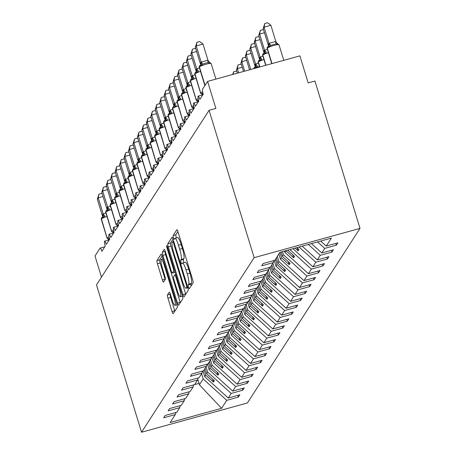 <?xml version="1.0" encoding="UTF-8"?>
<svg xmlns="http://www.w3.org/2000/svg" width="455" height="455" viewBox="0 0 455 455"><rect width="100%" height="100%" fill="white"/><g stroke="black" fill="none" stroke-linecap="round" stroke-linejoin="round"><path stroke-width="0.68" d="M188.558 287.122A1.962 0.341 -105.5 0 0 189.325 288.635A1.962 0.341 -105.5 0 0 189.371 288.601L193.085 282.839A2.81 0.489 -105.5 0 0 192.624 279.643L178.019 231.874A2.81 0.489 -105.5 0 0 176.921 229.712A2.81 0.489 -105.5 0 0 176.858 229.764L173.139 235.525A1.962 0.341 -105.5 0 0 173.463 237.76A1.962 0.341 -105.5 0 0 174.231 239.273A1.962 0.341 -105.5 0 0 174.276 239.239L174.76 238.494A8.981 1.558 -105.5 0 1 174.959 238.329A8.981 1.558 -105.5 0 1 178.474 245.251L179.691 249.232A8.981 1.558 -105.5 0 1 181.17 259.458L180.686 260.203A1.962 0.341 -105.5 0 0 181.01 262.444A1.962 0.341 -105.5 0 0 181.778 263.957A1.962 0.341 -105.5 0 0 181.824 263.923L182.301 263.172A8.981 1.558 -105.5 0 1 182.506 263.007A8.981 1.558 -105.5 0 1 186.021 269.929L187.238 273.91A8.981 1.558 -105.5 0 1 188.711 284.142L188.233 284.887A1.962 0.341 -105.5 0 0 188.558 287.122M177.922 231.567L175.857 234.774A1.962 0.341 -105.5 0 0 176.176 237.01A1.962 0.341 -105.5 0 0 176.5 237.902M174.959 238.329L177.672 237.578A8.981 1.558 -105.5 0 1 181.187 244.5L182.404 248.481A8.981 1.558 -105.5 0 1 183.883 258.707L183.399 259.452A1.962 0.341 -105.5 0 0 183.723 261.693A1.962 0.341 -105.5 0 0 184.048 262.58M167.48 294.959A2.81 0.489 -105.5 0 0 167.94 298.156L172.036 311.556A2.81 0.489 -105.5 0 0 173.133 313.723A2.81 0.489 -105.5 0 0 173.201 313.671L177.325 307.267A2.81 0.489 -105.5 0 0 176.864 304.071L162.259 256.307A2.81 0.489 -105.5 0 0 161.161 254.14A2.81 0.489 -105.5 0 0 161.098 254.191L156.969 260.596A2.81 0.489 -105.5 0 0 157.436 263.786L162.384 279.979A2.81 0.489 -105.5 0 0 163.481 282.14A2.81 0.489 -105.5 0 0 163.544 282.089L165.313 279.347A2.81 0.489 -105.5 0 0 164.846 276.157L162.395 268.126A7.507 1.302 -105.5 0 1 161.326 259.435A7.507 1.302 -105.5 0 1 164.266 265.225L173.878 296.671A7.507 1.302 -105.5 0 1 174.948 305.362A7.507 1.302 -105.5 0 1 172.007 299.572L170.409 294.334A2.81 0.489 -105.5 0 0 169.305 292.167A2.81 0.489 -105.5 0 0 169.243 292.218L167.48 294.959L170.193 294.209A2.81 0.489 -105.5 0 0 170.653 297.405L174.754 310.805A2.81 0.489 -105.5 0 0 174.851 311.112M254.14 257.661L141.528 432.25L247.389 402.971L360.002 228.382L254.14 257.661L209.09 110.315L215.875 108.438L207.611 81.4L202.532 89.271A4.288 0.745 74.5 0 0 203.237 94.157L199.853 99.406A4.288 0.745 -105.5 0 0 198.175 96.102A4.288 0.745 -105.5 0 0 198.784 101.061L195.4 106.311A4.288 0.745 -105.5 0 0 193.722 103.006A4.288 0.745 -105.5 0 0 194.331 107.971L190.941 113.221A4.288 0.745 -105.5 0 0 189.263 109.911A4.288 0.745 -105.5 0 0 189.871 114.876L186.487 120.126A4.288 0.745 -105.5 0 0 184.81 116.821A4.288 0.745 -105.5 0 0 185.418 121.781L182.034 127.03A4.288 0.745 -105.5 0 0 180.356 123.726A4.288 0.745 -105.5 0 0 180.965 128.691L177.581 133.935A4.288 0.745 -105.5 0 0 175.903 130.631A4.288 0.745 -105.5 0 0 176.512 135.596L173.122 140.845A4.288 0.745 -105.5 0 0 171.444 137.535A4.288 0.745 -105.5 0 0 172.053 142.5L168.668 147.75A4.288 0.745 -105.5 0 0 166.991 144.445A4.288 0.745 -105.5 0 0 167.599 149.405L164.215 154.655A4.288 0.745 -105.5 0 0 162.537 151.35A4.288 0.745 -105.5 0 0 163.146 156.315L159.762 161.565A4.288 0.745 -105.5 0 0 158.084 158.255A4.288 0.745 -105.5 0 0 158.693 163.22L155.309 168.469A4.288 0.745 -105.5 0 0 153.625 165.165A4.288 0.745 -105.5 0 0 154.239 170.124L150.85 175.374A4.288 0.745 -105.5 0 0 149.172 172.07A4.288 0.745 -105.5 0 0 149.78 177.035L146.396 182.279A4.288 0.745 -105.5 0 0 144.718 178.974A4.288 0.745 -105.5 0 0 145.327 183.939L141.943 189.189A4.288 0.745 -105.5 0 0 140.265 185.879A4.288 0.745 -105.5 0 0 140.874 190.844L137.49 196.094A4.288 0.745 -105.5 0 0 135.812 192.789A4.288 0.745 -105.5 0 0 136.42 197.749L133.031 202.998A4.288 0.745 -105.5 0 0 131.353 199.694A4.288 0.745 -105.5 0 0 131.961 204.659L128.577 209.903A4.288 0.745 -105.5 0 0 126.9 206.598A4.288 0.745 -105.5 0 0 127.508 211.564L124.124 216.813A4.288 0.745 -105.5 0 0 122.446 213.509A4.288 0.745 -105.5 0 0 123.055 218.468L119.671 223.718A4.288 0.745 -105.5 0 0 117.993 220.413A4.288 0.745 -105.5 0 0 118.601 225.373L115.212 230.622A4.288 0.745 -105.5 0 0 113.534 227.318A4.288 0.745 -105.5 0 0 114.142 232.283L110.758 237.533A4.288 0.745 -105.5 0 0 109.081 234.223A4.288 0.745 -105.5 0 0 109.689 239.188L106.305 244.437A4.288 0.745 -105.5 0 0 104.627 241.133A4.288 0.745 -105.5 0 0 105.236 246.092L101.852 251.342A4.288 0.745 -105.5 0 0 100.174 248.038A4.288 0.745 -105.5 0 0 100.077 248.117L94.998 255.989L101.471 277.163M141.528 432.25L96.477 284.904L209.09 110.315M182.916 294.692A2.81 0.489 -105.5 0 0 184.013 296.853A2.81 0.489 -105.5 0 0 184.076 296.802L188.205 290.404A2.81 0.489 -105.5 0 0 187.744 287.207L173.139 239.438A2.81 0.489 -105.5 0 0 172.041 237.277A2.81 0.489 -105.5 0 0 171.979 237.328L167.85 243.726A2.81 0.489 -105.5 0 0 168.31 246.923L182.916 294.692L185.629 293.941A2.81 0.489 -105.5 0 0 185.725 294.243M182.768 298.838L178.639 305.237A2.81 0.489 -105.5 0 1 178.576 305.288A2.81 0.489 -105.5 0 1 177.478 303.127L162.873 255.357A2.81 0.489 -105.5 0 1 162.412 252.161L164.175 249.42A2.81 0.489 -105.5 0 1 164.238 249.368A2.81 0.489 -105.5 0 1 165.341 251.535L171.262 270.907A2.81 0.489 -105.5 0 0 172.36 273.068A2.81 0.489 -105.5 0 0 172.422 273.017L173.594 271.203A2.81 0.489 -105.5 0 0 173.133 268.006L166.968 247.833A1.962 0.341 -105.5 0 1 166.689 245.563A1.962 0.341 -105.5 0 1 167.457 247.076L182.301 295.642A2.81 0.489 -105.5 0 1 182.768 298.838M335.801 243.425L336.342 245.182L337.837 242.862L326.235 246.075L331.376 238.096L279.939 252.32L274.792 260.3L263.189 263.508L261.693 265.828L273.296 262.62L270.338 267.204L258.736 270.418L257.24 272.738L268.842 269.525L265.885 274.115L254.282 277.322L252.787 279.643L264.389 276.435L261.432 281.019L249.823 284.227L248.328 286.548L259.936 283.34L256.978 287.924L245.37 291.137L243.874 293.458L255.477 290.244L252.519 294.834L240.917 298.042L239.421 300.363L251.023 297.155L248.066 301.739L236.463 304.947L234.968 307.267L246.57 304.059L243.613 308.644L232.01 311.851L230.509 314.172L242.117 310.964L239.159 315.548L227.551 318.762L226.055 321.082L237.658 317.869L234.7 322.459L223.098 325.666L221.602 327.987L233.205 324.779L230.247 329.363L218.645 332.571L217.149 334.891L228.751 331.684L225.794 336.268L214.191 339.476L212.69 341.796L224.298 338.588L221.34 343.172L209.732 346.386L208.236 348.706L219.839 345.493L216.881 350.083L205.279 353.29L203.783 355.611L215.386 352.403L212.428 356.987L200.826 360.195L199.33 362.516L210.932 359.308L207.975 363.892L196.372 367.105L194.871 369.426L206.479 366.212L203.521 370.802L191.913 374.01L190.417 376.33L202.026 373.123L199.068 377.707L187.46 380.915L185.964 383.235L197.567 380.027L194.609 384.611L183.007 387.819L181.511 390.14L193.113 386.932L190.156 391.516L178.553 394.73L177.058 397.05L188.66 393.837L185.703 398.426L174.1 401.634L172.599 403.955L184.207 400.747L181.249 405.331L169.641 408.539L168.145 410.859L179.748 407.652L176.79 412.236L165.188 415.449L163.692 417.77L175.294 414.556L175.829 412.503M179.748 407.652L180.288 405.598M184.207 400.747L184.741 398.688M188.66 393.837L189.195 391.783M193.113 386.932L193.648 384.879L199.085 383.377L199.426 384.839L203.203 378.981L201.611 373.76M197.567 380.027L198.101 377.974M202.026 373.123L202.56 371.064M206.479 366.212L207.014 364.159M210.932 359.308L211.467 357.255M215.386 352.403L215.92 350.35M219.839 345.493L220.379 343.44M224.298 338.588L224.833 336.535M228.751 331.684L229.286 329.63M233.205 324.779L233.739 322.72M237.658 317.869L238.198 315.815M242.117 310.964L242.651 308.911M246.57 304.059L247.105 302.006M251.023 297.155L251.558 295.096M255.477 290.244L256.011 288.191M259.936 283.34L260.47 281.287M264.389 276.435L264.924 274.376M268.842 269.525L269.377 267.472M237.8 395.367L238.34 397.124L239.836 394.803L228.234 398.011L231.191 393.427L207.662 372.076L206.064 366.855M202.958 370.956L204.704 376.66L228.234 398.011M242.253 388.456L242.794 390.214L244.289 387.893L232.687 391.107L235.644 386.517L212.115 365.172L210.517 359.95M207.412 364.051L209.158 369.756L232.687 391.107M246.712 381.552L247.247 383.309L248.743 380.989L237.14 384.196L240.098 379.612L216.569 358.261L214.976 353.04M211.865 357.141L213.611 362.851L237.14 384.196M251.166 374.647L251.7 376.404L253.202 374.084L241.594 377.292L244.551 372.708L221.022 351.357L219.429 346.136M216.324 350.236L218.064 355.941L241.594 377.292M255.619 367.737L256.159 369.494L257.655 367.174L246.047 370.387L249.01 365.797L225.481 344.452L223.883 339.231M220.777 343.332L222.523 349.036L246.047 370.387M260.072 360.832L260.613 362.589L262.108 360.269L250.506 363.477L253.463 358.893L229.934 337.547L228.336 332.326M225.231 336.427L226.977 342.132L250.506 363.477M264.531 353.927L265.066 355.685L266.562 353.364L254.959 356.572L257.917 351.988L234.388 330.637L232.789 325.416M229.684 329.517L231.43 335.227L254.959 356.572M268.985 347.023L269.519 348.78L271.015 346.46L259.413 349.667L262.37 345.083L238.841 323.733L237.248 318.511M234.143 322.612L235.883 328.317L259.413 349.667M273.438 340.113L273.978 341.87L275.474 339.549L263.866 342.763L266.823 338.173L243.3 316.828L241.702 311.607M238.596 315.707L240.342 321.412L263.866 342.763M277.891 333.208L278.432 334.965L279.927 332.645L268.325 335.853L271.282 331.268L247.753 309.918L246.155 304.702M243.05 308.797L244.796 314.507L268.325 335.853M282.345 326.303L282.885 328.061L284.381 325.74L272.778 328.948L275.736 324.364L252.206 303.013L250.608 297.792M247.503 301.892L249.249 307.597L272.778 328.948M286.804 319.393L287.338 321.15L288.834 318.83L277.231 322.043L280.189 317.459L256.66 296.108L255.067 290.887M251.956 294.988L253.702 300.692L277.231 322.043M291.257 312.488L291.791 314.246L293.293 311.925L281.685 315.139L284.642 310.549L261.119 289.204L259.521 283.983M256.415 288.083L258.156 293.788L281.685 315.139M295.71 305.584L296.25 307.341L297.746 305.021L286.144 308.228L289.101 303.644L265.572 282.293L263.974 277.072M260.869 281.173L262.615 286.883L286.144 308.228M300.163 298.679L300.704 300.436L302.2 298.116L290.597 301.324L293.555 296.74L270.025 275.389L268.427 270.168M265.322 274.268L267.068 279.973L290.597 301.324M304.623 291.769L305.157 293.526L306.653 291.206L295.05 294.419L298.008 289.829L274.479 268.484L272.886 263.263M269.775 267.364L271.521 273.068L295.05 294.419M309.076 284.864L309.61 286.622L311.112 284.301L299.504 287.509L302.461 282.925L278.932 261.574L277.34 256.358M274.234 260.453L275.975 266.164L299.504 287.509M313.529 277.959L314.069 279.717L315.565 277.396L303.957 280.604L306.92 276.02L283.391 254.669L282.458 251.626M278.835 254.038L280.434 259.253L303.957 280.604M317.982 271.049L318.523 272.812L320.019 270.492L308.416 273.7L311.374 269.115L289.846 249.585M284.494 251.063L284.887 252.349L308.416 273.7M322.441 264.145L322.976 265.902L324.472 263.582L312.869 266.795L315.827 262.205L299.094 247.025M292.952 248.72L312.869 266.795M326.895 257.24L327.429 258.997L328.925 256.677L317.323 259.885L320.28 255.3L308.342 244.466M302.2 246.166L317.323 259.885M331.348 250.335L331.888 252.093L333.384 249.772L321.776 252.98L324.733 248.396L336.342 245.182M311.447 243.607L321.776 252.98M273.296 262.62L273.83 260.567M320.695 241.048L326.235 246.075M207.611 81.4L299.902 55.874L308.166 82.912L314.951 81.035L360.002 228.382M203.203 378.981L226.732 400.332L238.34 397.124M242.794 390.214L231.191 393.427M247.247 383.309L235.644 386.517M251.7 376.404L240.098 379.612M256.159 369.494L244.551 372.708M260.613 362.589L249.01 365.797M265.066 355.685L253.463 358.893M269.519 348.78L257.917 351.988M273.978 341.87L262.37 345.083M278.432 334.965L266.823 338.173M282.885 328.061L271.282 331.268M287.338 321.15L275.736 324.364M291.791 314.246L280.189 317.459M296.25 307.341L284.642 310.549M300.704 300.436L289.101 303.644M305.157 293.526L293.555 296.74M309.61 286.622L298.008 289.829M314.069 279.717L302.461 282.925M318.523 272.812L306.92 276.02M322.976 265.902L311.374 269.115M327.429 258.997L315.827 262.205M331.888 252.093L320.28 255.3M199.426 384.839L221.591 408.311L226.732 400.332M221.591 408.311L170.147 422.536L175.294 414.556M204.704 376.66L205.734 375.062L213.475 382.081L214.368 380.704L206.627 373.68L207.662 372.076M204.141 369.841L205.734 375.062M205.029 368.459L206.627 373.68M209.158 369.756L210.193 368.152L217.934 375.176L218.821 373.794L211.08 366.77L212.115 365.172M208.595 362.931L210.193 368.152M209.488 361.549L211.08 366.77M213.611 362.851L214.646 361.247L222.387 368.271L223.28 366.889L215.533 359.865L216.569 358.261M213.048 356.026L214.646 361.247M213.941 354.644L215.533 359.865M218.064 355.941L219.1 354.343L226.84 361.367L227.733 359.985L219.993 352.961L221.022 351.357M217.501 349.122L219.1 354.343M218.394 347.739L219.993 352.961M222.523 349.036L223.553 347.432L231.294 354.456L232.186 353.08L224.446 346.056L225.481 344.452M221.96 342.211L223.553 347.432M222.848 340.835L224.446 346.056M226.977 342.132L228.012 340.528L235.753 347.552L236.64 346.17L228.899 339.146L229.934 337.547M226.414 335.307L228.012 340.528M227.307 333.924L228.899 339.146M231.43 335.227L232.465 333.623L240.206 340.647L241.093 339.265L233.352 332.241L234.388 330.637M230.867 328.402L232.465 333.623M231.76 327.02L233.352 332.241M235.883 328.317L236.918 326.718L244.659 333.742L245.552 332.36L237.811 325.336L238.841 323.733M235.32 321.497L236.918 326.718M236.213 320.115L237.811 325.336M240.342 321.412L241.372 319.808L249.112 326.832L250.005 325.45L242.265 318.426L243.3 316.828M239.779 314.587L241.372 319.808M240.667 313.211L242.265 318.426M244.796 314.507L245.825 312.903L253.571 319.928L254.459 318.546L246.718 311.521L247.753 309.918M244.233 307.682L245.825 312.903M245.12 306.3L246.718 311.521M249.249 307.597L250.284 305.999L258.025 313.023L258.912 311.641L251.171 304.617L252.206 303.013M248.686 300.778L250.284 305.999M249.579 299.396L251.171 304.617M253.702 300.692L254.737 299.089L262.478 306.113L263.371 304.736L255.63 297.712L256.66 296.108M253.139 293.873L254.737 299.089M254.032 292.491L255.63 297.712M258.156 293.788L259.191 292.184L266.931 299.208L267.824 297.826L260.084 290.802L261.119 289.204M257.598 286.963L259.191 292.184M258.486 285.581L260.084 290.802M262.615 286.883L263.644 285.279L271.385 292.303L272.278 290.921L264.537 283.897L265.572 282.293M262.052 280.058L263.644 285.279M262.939 278.676L264.537 283.897M267.068 279.973L268.103 278.375L275.844 285.399L276.731 284.017L268.99 276.993L270.025 275.389M266.505 273.154L268.103 278.375M267.398 271.772L268.99 276.993M271.521 273.068L272.556 271.464L280.297 278.488L281.19 277.106L273.444 270.082L274.479 268.484M270.958 266.243L272.556 271.464M271.851 264.867L273.444 270.082M275.975 266.164L277.01 264.56L284.75 271.584L285.643 270.202L277.903 263.178L278.932 261.574M275.411 259.339L277.01 264.56M276.304 257.957L277.903 263.178M280.434 259.253L281.463 257.655L289.204 264.679L290.097 263.297L282.356 256.273L283.391 254.669M279.87 252.434L281.463 257.655M281.053 252.013L282.356 256.273M284.887 252.349L285.922 250.745L293.663 257.769L294.55 256.392L287.702 250.176M295.102 248.129L298.116 250.864L299.003 249.482L296.95 247.617M317.59 241.912L324.733 248.396M197.794 379.157L199.085 383.377M297.189 247.833L298.116 250.864M292.736 254.743L293.663 257.769M288.277 261.648L289.204 264.679M283.823 268.552L284.75 271.584M279.37 275.457L280.297 278.488M274.917 282.367L275.844 285.399M270.463 289.272L271.385 292.303M266.004 296.177L266.931 299.208M261.551 303.087L262.478 306.113M257.098 309.991L258.025 313.023M252.644 316.896L253.571 319.928M248.185 323.801L249.112 326.832M243.732 330.711L244.659 333.742M239.279 337.616L240.206 340.647M234.825 344.52L235.753 347.552M230.367 351.431L231.294 354.456M225.913 358.335L226.84 361.367M221.46 365.24L222.387 368.271M217.007 372.144L217.934 375.176M212.553 379.055L213.475 382.081M191.128 285.871A1.962 0.341 -105.5 0 1 190.946 284.136L191.43 283.391A8.981 1.558 -105.5 0 0 189.951 273.159L187.238 273.91M182.506 263.007L185.219 262.256A8.981 1.558 -105.5 0 1 188.734 269.178L189.951 273.159M173.042 239.137L170.562 242.976A2.81 0.489 -105.5 0 0 171.029 246.172L185.629 293.941M186.686 287.287A1.962 0.341 -105.5 0 0 186.362 285.046L173.543 243.118A1.962 0.341 -105.5 0 0 172.775 241.605A1.962 0.341 -105.5 0 0 172.729 241.639L172.223 242.424A8.981 1.558 -105.5 0 0 173.696 252.656L182.461 281.315A8.981 1.558 -105.5 0 0 185.976 288.237A8.981 1.558 -105.5 0 0 186.175 288.072L186.686 287.287L187.682 287.008M165.245 251.228L165.125 251.41A2.81 0.489 -105.5 0 0 165.586 254.607L180.191 302.376A2.81 0.489 -105.5 0 0 180.288 302.677M177.41 291.007A7.507 1.302 -105.5 0 0 180.345 296.796A7.507 1.302 -105.5 0 0 179.281 288.106L175.892 277.027A2.81 0.489 -105.5 0 0 174.794 274.865A2.81 0.489 -105.5 0 0 174.731 274.917L173.56 276.731A2.81 0.489 -105.5 0 0 174.02 279.927L177.41 291.007M162.162 256L159.688 259.845A2.81 0.489 -105.5 0 0 160.149 263.036L165.097 279.228A2.81 0.489 -105.5 0 0 165.193 279.529M275.821 41.479L270.873 25.287L264.082 27.163L263.195 28.546L268.183 44.857L269.081 43.322L275.758 41.473L277.823 44.391L275.935 43.873L270.844 45.278L269.337 46.74L267.694 46.825A1.428 1.393 32.8 0 0 267.307 48.253L271.993 63.592M263.195 28.546L264.782 23.501L264.082 27.163L269.036 43.356M277.84 44.016L277.823 44.391M278.978 45.022A6.148 0.927 163 0 0 279.017 44.84A6.148 0.927 163 0 0 273.904 45.449A6.148 0.927 163 0 0 267.307 48.253L267.199 48.418A1.428 1.393 -147.2 0 1 267.352 47.269L267.694 46.825M269.07 43.475L269.337 46.74M264.782 23.501L267.489 22.75L270.873 25.287M209.982 62.784L209.96 63.16L208.077 62.642L205.541 63.131L202.987 64.047L201.48 65.509L199.95 65.457L199.597 65.867A1.428 1.393 -147.2 0 1 199.836 65.594M203.01 44.055L196.224 45.932L195.331 47.314L196.918 42.269L199.631 41.519L203.01 44.055L207.998 60.367L209.96 63.16M196.918 42.269L196.224 45.932L201.173 62.125L207.958 60.248M195.331 47.314L200.319 63.626L201.173 62.125M201.48 65.509L201.212 62.244M264.474 32.732L259.629 34.068L258.741 35.45L263.724 51.768L264.105 50.59L267.284 49.032M258.741 35.45L260.323 30.405L259.629 34.068L264.582 50.26M264.628 50.226A3.145 0.665 56.8 0 0 266.391 52.188L264.884 53.644L263.24 53.73A1.428 1.393 32.8 0 0 262.848 55.157L265.942 65.27M268.393 52.661A6.148 0.927 163 0 0 262.848 55.157L262.74 55.322A1.428 1.393 -147.2 0 1 262.899 54.173L263.24 53.73M264.617 50.38L264.884 53.644M260.323 30.405L263.036 29.655L263.684 30.138M260.021 39.636L255.175 40.978L254.282 42.355L259.27 58.672L259.646 57.501L262.831 55.942M254.282 42.355L255.869 37.31L255.175 40.978L260.123 57.165M260.175 57.137A3.145 0.665 56.8 0 0 261.938 59.093L260.431 60.549L258.787 60.634A1.428 1.393 32.8 0 0 258.394 62.062L259.885 66.942M263.94 59.571A6.148 0.927 163 0 0 258.394 62.062L258.286 62.227A1.428 1.393 -147.2 0 1 258.446 61.078L258.787 60.634M260.163 57.29L260.431 60.549M255.869 37.31L258.582 36.565L259.225 37.048M255.562 46.541L250.722 47.883L249.829 49.265L254.817 65.577L255.192 64.405L258.377 62.847M249.829 49.265L251.416 44.22L250.722 47.883L255.67 64.075M255.721 64.041A3.145 0.665 56.8 0 0 257.479 65.998L255.977 67.454L254.334 67.545A1.428 1.393 32.8 0 0 253.879 68.603M253.776 68.631A1.428 1.393 -147.2 0 1 253.987 67.983L254.334 67.545M255.71 64.195L255.977 67.454M251.416 44.22L254.129 43.47L254.772 43.953M251.109 53.451L246.263 54.788L245.376 56.17L249.545 69.803M245.376 56.17L246.963 51.125L246.263 54.788L250.756 69.467M246.963 51.125L249.67 50.374L250.318 50.858M201.821 93.65L201.804 94.02L202.475 93.173M196.611 51.5L191.771 52.837L196.77 68.995A3.145 0.665 -123.2 0 0 198.528 70.957L197.021 72.413L195.496 72.362L195.144 72.777A1.428 1.393 -147.2 0 1 195.383 72.499M196.77 68.995L199.426 67.801M190.878 54.219L192.465 49.174L191.771 52.837L190.878 54.219L195.866 70.536L196.719 69.029M197.021 72.413L196.759 69.149M192.465 49.174L195.178 48.423L195.821 48.907M197.368 100.555L197.351 100.93L198.022 100.077M192.158 58.405L187.312 59.747L192.311 75.905A3.145 0.665 -123.2 0 0 194.075 77.862L192.567 79.318L191.043 79.272L190.69 79.682A1.428 1.393 -147.2 0 1 190.924 79.403M192.311 75.905L194.968 74.711M186.425 61.124L188.012 56.079L187.312 59.747L186.425 61.124L191.413 77.441L192.266 75.934M192.567 79.318L192.3 76.059M188.012 56.079L190.719 55.334L191.367 55.817M192.914 107.46L192.892 107.835L193.568 106.982M187.705 65.31L182.859 66.652L187.858 82.81A3.145 0.665 -123.2 0 0 189.621 84.766L188.114 86.222L186.584 86.177L186.237 86.587A1.428 1.393 -147.2 0 1 186.47 86.313M187.858 82.81L190.514 81.616M181.966 68.034L183.553 62.989L182.859 66.652L181.966 68.034L186.954 84.346L187.807 82.844M188.114 86.222L187.847 82.964M183.553 62.989L186.266 62.238L186.908 62.722M188.455 114.37L188.438 114.74L189.109 113.886M183.246 72.22L178.405 73.556L183.405 89.715A3.145 0.665 -123.2 0 0 185.168 91.671L183.661 93.133L182.131 93.082L181.778 93.497A1.428 1.393 -147.2 0 1 182.017 93.218M183.405 89.715L186.061 88.52M177.513 74.938L179.099 69.894L178.405 73.556L177.513 74.938L182.5 91.25L183.354 89.749M183.661 93.133L183.393 89.868M179.099 69.894L181.812 69.143L182.455 69.626M246.655 60.356L241.81 61.692L240.923 63.074L243.488 71.475M240.923 63.074L242.509 58.03L241.81 61.692L244.699 71.145M242.509 58.03L245.217 57.279L245.865 57.762M184.002 121.275L183.985 121.644L184.656 120.797M178.792 79.124L173.952 80.461L178.951 96.625A3.145 0.665 -123.2 0 0 180.709 98.581L179.207 100.037L177.677 99.986L177.325 100.401A1.428 1.393 -147.2 0 1 177.564 100.123M178.951 96.625L181.608 95.425M173.059 81.843L174.646 76.798L173.952 80.461L173.059 81.843L178.047 98.161L178.9 96.653M179.207 100.037L178.94 96.778M174.646 76.798L177.359 76.048L178.002 76.531M242.202 67.26L237.356 68.603L236.463 69.985L237.436 73.153M236.463 69.985L238.05 64.94L237.356 68.603L238.648 72.817M238.05 64.94L240.763 64.189L241.406 64.673M179.549 128.179L179.532 128.555L180.203 127.701M174.339 86.029L169.493 87.371L174.493 103.53A3.145 0.665 -123.2 0 0 176.256 105.486L174.748 106.942L173.224 106.897L172.872 107.306A1.428 1.393 -147.2 0 1 173.105 107.033M174.493 103.53L177.154 102.335M168.606 88.753L170.193 83.709L169.493 87.371L168.606 88.753L173.594 105.065L174.447 103.564M174.748 106.942L174.481 103.683M170.193 83.709L172.9 82.958L173.548 83.441M232.676 74.466L233.597 71.844L236.31 71.094L236.953 71.577M233.597 71.844L233.125 74.341M175.095 135.084L175.073 135.459L175.749 134.606M169.886 92.934L165.04 94.276L170.039 110.434A3.145 0.665 -123.2 0 0 171.802 112.391L170.295 113.847L168.771 113.801L168.418 114.211A1.428 1.393 -147.2 0 1 168.651 113.938M170.039 110.434L172.695 109.24M164.153 95.658L165.734 90.613L165.04 94.276L164.153 95.658L169.135 111.97L169.994 110.468M170.295 113.847L170.028 110.588M165.734 90.613L168.447 89.862L169.095 90.346M170.642 141.994L171.29 141.516M165.427 99.844L160.587 101.181L165.586 117.339A3.145 0.665 -123.2 0 0 167.349 119.301L165.842 120.757L164.312 120.706L163.959 121.121A1.428 1.393 -147.2 0 1 164.198 120.842M165.586 117.339L168.242 116.144M159.694 102.563L161.28 97.518L160.587 101.181L159.694 102.563L164.682 118.874L165.535 117.373M165.842 120.757L165.575 117.492M161.28 97.518L163.993 96.767L164.636 97.251M166.183 148.899L166.166 149.268L166.837 148.421M160.973 106.749L156.133 108.091L161.133 124.249A3.145 0.665 -123.2 0 0 162.89 126.206L161.388 127.662L159.859 127.616L159.506 128.026A1.428 1.393 -147.2 0 1 159.745 127.747M161.133 124.249L163.789 123.055M155.24 109.467L156.827 104.422L156.133 108.091L155.24 109.467L160.228 125.785L161.081 124.278M161.388 127.662L161.121 124.403M156.827 104.422L159.54 103.677L160.183 104.161M161.73 155.803L161.713 156.179L162.384 155.326M156.52 113.653L151.674 114.996L156.679 131.154A3.145 0.665 -123.2 0 0 158.437 133.11L156.929 134.566L155.405 134.521L155.053 134.93A1.428 1.393 -147.2 0 1 155.286 134.657M156.679 131.154L159.335 129.959M150.787 116.378L152.374 111.333L151.674 114.996L150.787 116.378L155.775 132.689L156.628 131.188M156.929 134.566L156.662 131.307M152.374 111.333L155.081 110.582L155.729 111.066M157.276 162.708L157.254 163.083L157.93 162.23M152.067 120.564L147.221 121.9L152.22 138.058A3.145 0.665 -123.2 0 0 153.983 140.015L152.476 141.477L150.952 141.425L150.599 141.835A1.428 1.393 -147.2 0 1 150.832 141.562M152.22 138.058L154.876 136.864M146.334 123.282L147.915 118.237L147.221 121.9L146.334 123.282L151.316 139.594L152.175 138.093M152.476 141.477L152.209 138.212M147.915 118.237L150.628 117.487L151.276 117.97M152.823 169.618L152.8 169.988L153.477 169.141M147.613 127.468L142.768 128.805L147.767 144.969A3.145 0.665 -123.2 0 0 149.53 146.925L148.023 148.381L146.493 148.33M147.767 144.969L150.423 143.769M141.875 130.187L143.462 125.142L142.768 128.805L141.875 130.187L146.863 146.504L147.716 144.997M148.023 148.381L147.756 145.122M143.462 125.142L146.174 124.391L146.817 124.875M148.364 176.523L148.347 176.898L149.018 176.045M143.154 134.373L138.314 135.715L143.314 151.873A3.145 0.665 -123.2 0 0 145.077 153.83L143.57 155.286L142.04 155.24L141.687 155.65A1.428 1.393 -147.2 0 1 141.926 155.371M143.314 151.873L145.97 150.679M137.421 137.091L139.008 132.047L138.314 135.715L137.421 137.091L142.409 153.409L143.262 151.907M143.57 155.286L143.302 152.027M139.008 132.047L141.721 131.302L142.364 131.785M143.911 183.428L143.894 183.803L144.565 182.95M138.701 141.278L133.861 142.62L138.86 158.778A3.145 0.665 -123.2 0 0 140.618 160.734L139.111 162.19L137.586 162.145L137.234 162.554A1.428 1.393 -147.2 0 1 137.473 162.281M138.86 158.778L141.516 157.584M132.968 144.002L134.555 138.957L133.861 142.62L132.968 144.002L137.956 160.314L138.809 158.812M139.111 162.19L138.849 158.931M134.555 138.957L137.268 138.206L137.91 138.69M139.457 190.338L139.44 190.708L140.112 189.86M134.248 148.188L129.402 149.524L134.401 165.683A3.145 0.665 -123.2 0 0 136.164 167.639L134.657 169.101L133.133 169.05L132.78 169.465A1.428 1.393 -147.2 0 1 133.014 169.186M134.401 165.683L137.057 164.488M128.515 150.906L130.102 145.862L129.402 149.524L128.515 150.906L133.503 167.218L134.356 165.717M134.657 169.101L134.39 165.836M130.102 145.862L132.809 145.111L133.457 145.594M135.004 197.243L134.981 197.612L135.658 196.765M129.794 155.092L124.949 156.429L129.948 172.593A3.145 0.665 -123.2 0 0 131.711 174.549L130.204 176.005L128.674 175.954M129.948 172.593L132.604 171.399M124.056 157.811L125.643 152.766L124.949 156.429L124.056 157.811L129.044 174.129L129.897 172.621M130.204 176.005L129.937 172.746M125.643 152.766L128.356 152.015L128.998 152.505M130.545 204.147L130.528 204.523L131.199 203.669M125.335 161.997L120.495 163.339L125.495 179.498A3.145 0.665 -123.2 0 0 127.258 181.454L125.751 182.91L124.221 182.864L123.868 183.274A1.428 1.393 -147.2 0 1 124.107 183.001M125.495 179.498L128.151 178.303M119.602 164.721L121.189 159.677L120.495 163.339L119.602 164.721L124.59 181.033L125.444 179.532M125.751 182.91L125.483 179.651M121.189 159.677L123.902 158.926L124.545 159.409M126.092 211.052L126.075 211.427L126.746 210.574M120.882 168.907L116.042 170.244L121.041 186.402A3.145 0.665 -123.2 0 0 122.799 188.359L121.297 189.82L119.767 189.769L119.415 190.179A1.428 1.393 -147.2 0 1 119.654 189.906M121.041 186.402L123.697 185.208M115.149 171.626L116.736 166.581L116.042 170.244L115.149 171.626L120.137 187.938L120.99 186.436M121.297 189.82L121.03 186.556M116.736 166.581L119.449 165.83L120.092 166.314M121.639 217.962L121.621 218.332L122.293 217.484M116.429 175.812L111.583 177.149L116.582 193.307A3.145 0.665 -123.2 0 0 118.346 195.269L116.838 196.725L115.314 196.674L114.961 197.089A1.428 1.393 -147.2 0 1 115.195 196.81M116.582 193.307L119.244 192.112M110.696 178.531L112.283 173.486L111.583 177.149L110.696 178.531L115.684 194.848L116.537 193.341M116.838 196.725L116.571 193.466M112.283 173.486L114.99 172.735L115.638 173.219M117.185 224.867L117.162 225.242L117.839 224.389M111.975 182.717L107.13 184.059L112.129 200.217A3.145 0.665 -123.2 0 0 113.892 202.174L112.385 203.63L110.861 203.584L110.508 203.994A1.428 1.393 -147.2 0 1 110.741 203.715M112.129 200.217L114.785 199.023M106.237 185.435L107.824 180.39L107.13 184.059L106.237 185.435L111.225 201.753L112.084 200.251M112.385 203.63L112.118 200.371M107.824 180.39L110.537 179.645L111.179 180.129M112.726 231.771L112.709 232.147L113.38 231.294M107.516 189.621L102.676 190.963L107.676 207.122A3.145 0.665 -123.2 0 0 109.439 209.078L107.932 210.534L106.402 210.489L106.049 210.898A1.428 1.393 -147.2 0 1 106.288 210.625M107.676 207.122L110.332 205.927M101.784 192.346L103.37 187.301L102.676 190.963L101.784 192.346L106.771 208.657L107.625 207.156M107.932 210.534L107.664 207.275M103.37 187.301L106.083 186.55L106.726 187.033M108.273 238.682L108.256 239.051L108.927 238.204M103.063 196.532L98.223 197.868L103.222 214.026A3.145 0.665 -123.2 0 0 104.98 215.983L103.478 217.444L101.948 217.393L101.596 217.808A1.428 1.393 -147.2 0 1 101.835 217.53M103.222 214.026L105.878 212.832M97.33 199.25L98.917 194.205L98.223 197.868L97.33 199.25L102.318 215.562L103.171 214.06M103.478 217.444L103.211 214.18M98.917 194.205L101.63 193.455L102.273 193.938M191.43 283.391L188.711 284.142M188.734 269.178L186.021 269.929M183.399 259.452L180.686 260.203M183.883 258.707L181.17 259.458M182.404 248.481L179.691 249.232M181.187 244.5L178.474 245.251M175.857 234.774L173.139 235.525M190.946 284.136L188.233 284.887M171.029 246.172L168.31 246.923M170.562 242.976L167.85 243.726M187.028 284.864L186.362 285.046M174.208 242.936L173.543 243.118M173.73 241.366L172.832 241.611M187.858 287.606L186.175 288.072M180.191 302.376L177.478 303.127M165.586 254.607L162.873 255.357M165.125 251.41L162.412 252.161M175.135 272.266L172.422 273.017M174.737 270.884L173.594 271.203M173.799 267.819L173.133 268.006M167.633 247.651L166.968 247.833M179.947 287.924L179.281 288.106M176.557 276.845L175.892 277.027M175.869 274.598L174.874 274.877M174.544 296.489L173.878 296.671M164.932 265.043L164.266 265.225M165.097 279.228L162.384 279.979M160.149 263.036L157.436 263.786M159.688 259.845L156.969 260.596M174.754 310.805L172.036 311.556M170.653 297.405L167.94 298.156M271.754 63.66L267.153 48.6A6.148 0.927 163 0 1 267.199 48.418L271.851 63.632M267.153 48.6L267.352 47.269A1.428 1.393 -147.2 0 1 267.409 47.183M268.45 43.851A3.145 3.06 -147.2 0 1 268.166 46.291M268.558 43.686A3.145 3.06 -147.2 0 1 268.217 46.217L268.217 46.217A3.145 3.06 -147.2 0 1 267.921 46.603M275.935 43.873A3.145 0.375 92 0 1 275.758 41.473M270.844 45.278A3.145 0.665 56.8 0 1 269.081 43.322M211.114 63.791A6.148 0.927 163 0 0 211.16 63.609A6.148 0.927 163 0 0 206.047 64.218A6.148 0.927 163 0 0 199.444 67.022A1.428 1.393 -147.2 0 1 199.597 65.867L199.489 66.038A1.428 1.393 32.8 0 0 199.335 67.186A6.148 0.927 163 0 0 199.29 67.368L204.875 85.637M205.051 85.369L199.444 67.022L204.943 85.534M199.546 65.952A1.428 1.393 32.8 0 0 199.489 66.038L199.29 67.368M201.224 62.09A3.145 0.665 -123.2 0 0 202.987 64.047M207.901 60.242A3.145 0.375 -88 0 0 208.077 62.642M200.058 65.372A3.145 3.06 32.8 0 0 200.354 64.985L200.354 64.985A3.145 3.06 32.8 0 0 200.695 62.454M200.302 65.059A3.145 3.06 32.8 0 0 200.592 62.619M265.703 65.332L262.7 55.504A6.148 0.927 163 0 1 262.74 55.322L265.794 65.31M262.7 55.504L262.899 54.173A1.428 1.393 -147.2 0 1 262.956 54.094M263.997 50.755A3.145 3.06 -147.2 0 1 263.712 53.195M264.105 50.59A3.145 3.06 -147.2 0 1 263.763 53.121L263.763 53.121A3.145 3.06 -147.2 0 1 263.462 53.508M259.651 67.01L258.247 62.415A6.148 0.927 163 0 1 258.286 62.227L259.742 66.982M258.247 62.415L258.446 61.078A1.428 1.393 -147.2 0 1 258.503 60.998M259.543 57.666A3.145 3.06 -147.2 0 1 259.253 60.105M259.646 57.501A3.145 3.06 -147.2 0 1 259.305 60.026A3.145 3.06 -147.2 0 1 259.305 60.032A3.145 3.06 -147.2 0 1 259.009 60.413M259.486 66.475A6.148 0.927 163 0 0 254.709 68.375M253.736 68.642L253.987 67.983A1.428 1.393 -147.2 0 1 254.044 67.903M255.084 64.57A3.145 3.06 -147.2 0 1 254.8 67.01M255.192 64.405A3.145 3.06 -147.2 0 1 254.851 66.936L254.851 66.936A3.145 3.06 -147.2 0 1 254.555 67.323M203.118 94.344A3.145 3.06 32.8 0 0 201.912 93.855A1.428 1.393 -147.2 0 1 200.774 92.848A6.148 0.927 -17 0 1 202.629 91.711M200.536 71.429A6.148 0.927 163 0 0 194.99 73.926A1.428 1.393 -147.2 0 1 195.144 72.777L195.036 72.942A1.428 1.393 32.8 0 0 194.882 74.091A6.148 0.927 163 0 0 194.837 74.273L200.621 93.201A6.148 0.927 -17 0 1 200.666 93.019L194.99 73.926L200.666 93.019A1.428 1.393 32.8 0 0 201.804 94.02A3.145 3.06 32.8 0 1 203.01 94.509M195.093 72.863A1.428 1.393 32.8 0 0 195.036 72.942L194.837 74.273M195.605 72.277A3.145 3.06 32.8 0 0 195.9 71.89L195.9 71.89A3.145 3.06 32.8 0 0 196.242 69.359M195.849 71.964A3.145 3.06 32.8 0 0 196.133 69.524M198.664 101.249A3.145 3.06 32.8 0 0 197.453 100.76A1.428 1.393 -147.2 0 1 196.321 99.759A6.148 0.927 -17 0 1 198.175 98.616M196.082 78.34A6.148 0.927 163 0 0 190.531 80.831A1.428 1.393 -147.2 0 1 190.69 79.682L190.582 79.847A1.428 1.393 32.8 0 0 190.429 80.996A6.148 0.927 163 0 0 190.383 81.183L196.168 100.106A6.148 0.927 -17 0 1 196.213 99.924L190.531 80.831L196.213 99.924A1.428 1.393 32.8 0 0 197.351 100.93A3.145 3.06 32.8 0 1 198.556 101.414M190.639 79.767A1.428 1.393 32.8 0 0 190.582 79.847L190.383 81.183M191.151 79.181A3.145 3.06 32.8 0 0 191.447 78.8A3.145 3.06 32.8 0 0 191.447 78.795A3.145 3.06 32.8 0 0 191.788 76.269M191.396 78.874A3.145 3.06 32.8 0 0 191.68 76.434M194.211 108.153A3.145 3.06 32.8 0 0 193 107.67A1.428 1.393 -147.2 0 1 191.868 106.663A6.148 0.927 -17 0 1 193.722 105.526M191.623 85.244A6.148 0.927 163 0 0 186.078 87.741A1.428 1.393 -147.2 0 1 186.237 86.587L186.129 86.751A1.428 1.393 32.8 0 0 185.97 87.906A6.148 0.927 163 0 0 185.93 88.088L191.714 107.01A6.148 0.927 -17 0 1 191.76 106.828L186.078 87.741L191.76 106.828A1.428 1.393 32.8 0 0 192.892 107.835A3.145 3.06 32.8 0 1 194.103 108.324M186.186 86.672A1.428 1.393 32.8 0 0 186.129 86.751L185.93 88.088M186.692 86.092A3.145 3.06 32.8 0 0 186.988 85.705A3.145 3.06 32.8 0 0 186.994 85.705A3.145 3.06 32.8 0 0 187.335 83.174M186.942 85.779A3.145 3.06 32.8 0 0 187.227 83.339M189.752 115.064A3.145 3.06 32.8 0 0 188.546 114.575A1.428 1.393 -147.2 0 1 187.409 113.568A6.148 0.927 -17 0 1 189.263 112.43M187.17 92.149A6.148 0.927 163 0 0 181.625 94.646A1.428 1.393 -147.2 0 1 181.778 93.497L181.676 93.662A1.428 1.393 32.8 0 0 181.517 94.811A6.148 0.927 163 0 0 181.471 94.993L187.261 113.921A6.148 0.927 -17 0 1 187.301 113.733L181.625 94.646L187.301 113.733A1.428 1.393 32.8 0 0 188.438 114.74A3.145 3.06 32.8 0 1 189.65 115.229M181.727 93.576A1.428 1.393 32.8 0 0 181.676 93.662L181.471 94.993M182.239 92.996A3.145 3.06 32.8 0 0 182.535 92.61L182.535 92.61A3.145 3.06 32.8 0 0 182.876 90.079M182.483 92.683A3.145 3.06 32.8 0 0 182.774 90.244M185.299 121.968A3.145 3.06 32.8 0 0 184.093 121.479A1.428 1.393 -147.2 0 1 182.956 120.478A6.148 0.927 -17 0 1 184.81 119.335M182.717 99.059A6.148 0.927 163 0 0 177.171 101.55A1.428 1.393 -147.2 0 1 177.325 100.401L177.217 100.566A1.428 1.393 32.8 0 0 177.063 101.715A6.148 0.927 163 0 0 177.018 101.897L182.808 120.825A6.148 0.927 -17 0 1 182.847 120.643L177.171 101.55L182.847 120.643A1.428 1.393 32.8 0 0 183.985 121.644A3.145 3.06 32.8 0 1 185.191 122.133M177.274 100.487A1.428 1.393 32.8 0 0 177.217 100.566L177.018 101.897M177.786 99.901A3.145 3.06 32.8 0 0 178.081 99.514L178.081 99.514A3.145 3.06 32.8 0 0 178.423 96.983M178.03 99.594A3.145 3.06 32.8 0 0 178.314 97.148M180.845 128.873A3.145 3.06 32.8 0 0 179.634 128.384A1.428 1.393 -147.2 0 1 178.502 127.383A6.148 0.927 -17 0 1 180.356 126.245M178.263 105.964A6.148 0.927 163 0 0 172.712 108.455A1.428 1.393 -147.2 0 1 172.872 107.306L172.763 107.471A1.428 1.393 32.8 0 0 172.61 108.62A6.148 0.927 163 0 0 172.564 108.808L178.349 127.73A6.148 0.927 -17 0 1 178.394 127.548L172.712 108.455L178.394 127.548A1.428 1.393 32.8 0 0 179.532 128.555A3.145 3.06 32.8 0 1 180.737 129.038M172.82 107.391A1.428 1.393 32.8 0 0 172.763 107.471L172.564 108.808M173.332 106.811A3.145 3.06 32.8 0 0 173.628 106.424L173.628 106.424A3.145 3.06 32.8 0 0 173.969 103.894M173.577 106.498A3.145 3.06 32.8 0 0 173.861 104.058M176.392 135.778A3.145 3.06 32.8 0 0 175.181 135.294A1.428 1.393 -147.2 0 1 174.049 134.288A6.148 0.927 -17 0 1 175.903 133.15M173.804 112.868A6.148 0.927 163 0 0 168.259 115.365A1.428 1.393 -147.2 0 1 168.418 114.211L168.31 114.381A1.428 1.393 32.8 0 0 168.151 115.53A6.148 0.927 163 0 0 168.111 115.712L173.895 134.64A6.148 0.927 -17 0 1 173.941 134.452L168.259 115.365L173.941 134.452A1.428 1.393 32.8 0 0 175.073 135.459A3.145 3.06 32.8 0 1 176.284 135.948M168.367 114.296A1.428 1.393 32.8 0 0 168.31 114.381L168.111 115.712M168.873 113.716A3.145 3.06 32.8 0 0 169.175 113.329L169.175 113.329A3.145 3.06 32.8 0 0 169.516 110.798M169.124 113.403A3.145 3.06 32.8 0 0 169.408 110.963M171.933 142.688A3.145 3.06 32.8 0 0 170.727 142.199A1.428 1.393 -147.2 0 1 169.59 141.192A6.148 0.927 -17 0 1 171.444 140.055M169.351 119.773A6.148 0.927 163 0 0 163.806 122.27A1.428 1.393 -147.2 0 1 163.959 121.121L163.857 121.286A1.428 1.393 32.8 0 0 163.698 122.435A6.148 0.927 163 0 0 163.658 122.617L169.442 141.545A6.148 0.927 -17 0 1 169.487 141.363L163.806 122.27L169.487 141.363A1.428 1.393 32.8 0 0 170.619 142.364A3.145 3.06 32.8 0 1 171.831 142.853M163.914 121.206A1.428 1.393 32.8 0 0 163.857 121.286L163.658 122.617M164.42 120.621A3.145 3.06 32.8 0 0 164.716 120.234L164.716 120.234A3.145 3.06 32.8 0 0 165.057 117.703M164.664 120.308A3.145 3.06 32.8 0 0 164.955 117.868M167.48 149.593A3.145 3.06 32.8 0 0 166.274 149.103A1.428 1.393 -147.2 0 1 165.137 148.102A6.148 0.927 -17 0 1 166.991 146.959M164.898 126.683A6.148 0.927 163 0 0 159.352 129.174A1.428 1.393 -147.2 0 1 159.506 128.026L159.398 128.191A1.428 1.393 32.8 0 0 159.244 129.339A6.148 0.927 163 0 0 159.199 129.527L164.989 148.449A6.148 0.927 -17 0 1 165.029 148.267L159.352 129.174L165.029 148.267A1.428 1.393 32.8 0 0 166.166 149.268A3.145 3.06 32.8 0 1 167.372 149.758M159.455 128.111A1.428 1.393 32.8 0 0 159.398 128.191L159.199 129.527M159.967 127.525A3.145 3.06 32.8 0 0 160.262 127.138L160.262 127.138A3.145 3.06 32.8 0 0 160.604 124.607M160.211 127.218A3.145 3.06 32.8 0 0 160.496 124.778M163.026 156.497A3.145 3.06 32.8 0 0 161.815 156.014A1.428 1.393 -147.2 0 1 160.683 155.007A6.148 0.927 -17 0 1 162.537 153.87M160.444 133.588A6.148 0.927 163 0 0 154.899 136.079A1.428 1.393 -147.2 0 1 155.053 134.93L154.945 135.095A1.428 1.393 32.8 0 0 154.791 136.25A6.148 0.927 163 0 0 154.745 136.432L160.53 155.354A6.148 0.927 -17 0 1 160.575 155.172L154.899 136.079L160.575 155.172A1.428 1.393 32.8 0 0 161.713 156.179A3.145 3.06 32.8 0 1 162.918 156.662M155.001 135.016A1.428 1.393 32.8 0 0 154.945 135.095L154.745 136.432M155.513 134.435A3.145 3.06 32.8 0 0 155.809 134.049L155.809 134.049A3.145 3.06 32.8 0 0 156.15 131.518M155.758 134.123A3.145 3.06 32.8 0 0 156.042 131.683M158.573 163.408A3.145 3.06 32.8 0 0 157.362 162.918A1.428 1.393 -147.2 0 1 156.23 161.912A6.148 0.927 -17 0 1 158.084 160.774M155.985 140.493A6.148 0.927 163 0 0 150.44 142.989A1.428 1.393 -147.2 0 1 150.599 141.835L150.491 142.006A1.428 1.393 32.8 0 0 150.338 143.154A6.148 0.927 163 0 0 150.292 143.336L156.076 162.264A6.148 0.927 -17 0 1 156.122 162.077L150.44 142.989L156.122 162.077A1.428 1.393 32.8 0 0 157.254 163.083A3.145 3.06 32.8 0 1 158.465 163.573M150.548 141.92A1.428 1.393 32.8 0 0 150.491 142.006L150.292 143.336M151.054 141.34A3.145 3.06 32.8 0 0 151.356 140.953L151.356 140.953A3.145 3.06 32.8 0 0 151.697 138.422M151.305 141.027A3.145 3.06 32.8 0 0 151.589 138.587M154.114 170.312A3.145 3.06 32.8 0 0 152.908 169.823A1.428 1.393 -147.2 0 1 151.771 168.822A6.148 0.927 -17 0 1 153.625 167.679M151.532 147.403A6.148 0.927 163 0 0 145.987 149.894A1.428 1.393 -147.2 0 1 146.379 148.466M146.095 148.831A1.428 1.393 32.8 0 0 145.879 150.059A6.148 0.927 163 0 0 145.839 150.241L151.623 169.169A6.148 0.927 -17 0 1 151.669 168.987L145.987 149.894L151.669 168.987A1.428 1.393 32.8 0 0 152.8 169.988A3.145 3.06 32.8 0 1 154.012 170.477M146.601 148.245A3.145 3.06 32.8 0 0 146.897 147.858L146.897 147.858A3.145 3.06 32.8 0 0 147.244 145.327M146.846 147.938A3.145 3.06 32.8 0 0 147.136 145.492M149.661 177.217A3.145 3.06 32.8 0 0 148.455 176.728A1.428 1.393 -147.2 0 1 147.318 175.727A6.148 0.927 -17 0 1 149.172 174.583M147.079 154.308A6.148 0.927 163 0 0 141.533 156.799A1.428 1.393 -147.2 0 1 141.687 155.65L141.579 155.815A1.428 1.393 32.8 0 0 141.425 156.964A6.148 0.927 163 0 0 141.38 157.151L147.17 176.074A6.148 0.927 -17 0 1 147.21 175.892L141.533 156.799L147.21 175.892A1.428 1.393 32.8 0 0 148.347 176.898A3.145 3.06 32.8 0 1 149.553 177.382M141.636 155.735A1.428 1.393 32.8 0 0 141.579 155.815L141.38 157.151M142.148 155.155A3.145 3.06 32.8 0 0 142.443 154.768A3.145 3.06 32.8 0 0 142.443 154.763A3.145 3.06 32.8 0 0 142.785 152.237M142.392 154.842A3.145 3.06 32.8 0 0 142.682 152.402M145.208 184.121A3.145 3.06 32.8 0 0 144.002 183.638A1.428 1.393 -147.2 0 1 142.864 182.631A6.148 0.927 -17 0 1 144.718 181.494M142.625 161.212A6.148 0.927 163 0 0 137.08 163.709A1.428 1.393 -147.2 0 1 137.234 162.554L137.126 162.719A1.428 1.393 32.8 0 0 136.972 163.874A6.148 0.927 163 0 0 136.927 164.056L142.711 182.984A6.148 0.927 -17 0 1 142.756 182.796L137.08 163.709L142.756 182.796A1.428 1.393 32.8 0 0 143.894 183.803A3.145 3.06 32.8 0 1 145.1 184.292M137.182 162.64A1.428 1.393 32.8 0 0 137.126 162.719L136.927 164.056M137.694 162.06A3.145 3.06 32.8 0 0 137.99 161.673L137.99 161.673A3.145 3.06 32.8 0 0 138.331 159.142M137.939 161.747A3.145 3.06 32.8 0 0 138.223 159.307M140.754 191.032A3.145 3.06 32.8 0 0 139.543 190.543A1.428 1.393 -147.2 0 1 138.411 189.536A6.148 0.927 -17 0 1 140.265 188.398M138.172 168.117A6.148 0.927 163 0 0 132.621 170.614A1.428 1.393 -147.2 0 1 132.78 169.465L132.672 169.63A1.428 1.393 32.8 0 0 132.519 170.779A6.148 0.927 163 0 0 132.473 170.961L138.257 189.889A6.148 0.927 -17 0 1 138.303 189.707L132.621 170.614L138.303 189.707A1.428 1.393 32.8 0 0 139.44 190.708A3.145 3.06 32.8 0 1 140.646 191.197M132.729 169.55A1.428 1.393 32.8 0 0 132.672 169.63L132.473 170.961M133.241 168.964A3.145 3.06 32.8 0 0 133.537 168.577L133.537 168.577A3.145 3.06 32.8 0 0 133.878 166.047M133.486 168.651A3.145 3.06 32.8 0 0 133.77 166.212M136.301 197.936A3.145 3.06 32.8 0 0 135.089 197.447A1.428 1.393 -147.2 0 1 133.952 196.446A6.148 0.927 -17 0 1 135.812 195.303M133.713 175.027A6.148 0.927 163 0 0 128.168 177.518A1.428 1.393 -147.2 0 1 128.56 176.091M128.276 176.455A1.428 1.393 32.8 0 0 128.06 177.683A6.148 0.927 163 0 0 128.02 177.871L133.804 196.793A6.148 0.927 -17 0 1 133.85 196.611L128.168 177.518L133.85 196.611A1.428 1.393 32.8 0 0 134.981 197.612A3.145 3.06 32.8 0 1 136.193 198.101M128.782 175.869A3.145 3.06 32.8 0 0 129.078 175.482A3.145 3.06 32.8 0 0 129.083 175.482A3.145 3.06 32.8 0 0 129.425 172.951M129.027 175.562A3.145 3.06 32.8 0 0 129.317 173.122M131.842 204.841A3.145 3.06 32.8 0 0 130.636 204.358A1.428 1.393 -147.2 0 1 129.499 203.351A6.148 0.927 -17 0 1 131.353 202.213M129.26 181.932A6.148 0.927 163 0 0 123.715 184.423A1.428 1.393 -147.2 0 1 123.868 183.274L123.76 183.439A1.428 1.393 32.8 0 0 123.606 184.594A6.148 0.927 163 0 0 123.561 184.775L129.351 203.698A6.148 0.927 -17 0 1 129.391 203.516L123.715 184.423L129.391 203.516A1.428 1.393 32.8 0 0 130.528 204.523A3.145 3.06 32.8 0 1 131.74 205.006M123.817 183.359A1.428 1.393 32.8 0 0 123.76 183.439L123.561 184.775M124.329 182.779A3.145 3.06 32.8 0 0 124.624 182.392L124.624 182.392A3.145 3.06 32.8 0 0 124.966 179.862M124.573 182.466A3.145 3.06 32.8 0 0 124.863 180.026M127.389 211.751A3.145 3.06 32.8 0 0 126.183 211.262A1.428 1.393 -147.2 0 1 125.045 210.255A6.148 0.927 -17 0 1 126.9 209.118M124.806 188.836A6.148 0.927 163 0 0 119.261 191.333A1.428 1.393 -147.2 0 1 119.415 190.179L119.307 190.349A1.428 1.393 32.8 0 0 119.153 191.498A6.148 0.927 163 0 0 119.108 191.68L124.897 210.608A6.148 0.927 -17 0 1 124.937 210.42L119.261 191.333L124.937 210.42A1.428 1.393 32.8 0 0 126.075 211.427A3.145 3.06 32.8 0 1 127.281 211.916M119.364 190.264A1.428 1.393 32.8 0 0 119.307 190.349L119.108 191.68M119.875 189.684A3.145 3.06 32.8 0 0 120.171 189.297L120.171 189.297A3.145 3.06 32.8 0 0 120.512 186.766M120.12 189.371A3.145 3.06 32.8 0 0 120.404 186.931M122.935 218.656A3.145 3.06 32.8 0 0 121.724 218.167A1.428 1.393 -147.2 0 1 120.592 217.166A6.148 0.927 -17 0 1 122.446 216.023M120.353 195.741A6.148 0.927 163 0 0 114.802 198.238A1.428 1.393 -147.2 0 1 114.961 197.089L114.853 197.254A1.428 1.393 32.8 0 0 114.7 198.403A6.148 0.927 163 0 0 114.654 198.585L120.438 217.513A6.148 0.927 -17 0 1 120.484 217.331L114.802 198.238L120.484 217.331A1.428 1.393 32.8 0 0 121.621 218.332A3.145 3.06 32.8 0 1 122.827 218.821M114.91 197.174A1.428 1.393 32.8 0 0 114.853 197.254L114.654 198.585M115.422 196.588A3.145 3.06 32.8 0 0 115.718 196.202L115.718 196.202A3.145 3.06 32.8 0 0 116.059 193.671M115.667 196.276A3.145 3.06 32.8 0 0 115.951 193.836M118.482 225.561A3.145 3.06 32.8 0 0 117.271 225.071A1.428 1.393 -147.2 0 1 116.139 224.07A6.148 0.927 -17 0 1 117.993 222.927M115.894 202.651A6.148 0.927 163 0 0 110.349 205.142A1.428 1.393 -147.2 0 1 110.508 203.994L110.4 204.158A1.428 1.393 32.8 0 0 110.241 205.307A6.148 0.927 163 0 0 110.201 205.495L115.985 224.417A6.148 0.927 -17 0 1 116.031 224.235L110.349 205.142L116.031 224.235A1.428 1.393 32.8 0 0 117.162 225.242A3.145 3.06 32.8 0 1 118.374 225.725M110.457 204.079A1.428 1.393 32.8 0 0 110.4 204.158L110.201 205.495M110.963 203.493A3.145 3.06 32.8 0 0 111.259 203.112A3.145 3.06 32.8 0 0 111.265 203.106A3.145 3.06 32.8 0 0 111.606 200.581M111.213 203.186A3.145 3.06 32.8 0 0 111.498 200.746M114.023 232.465A3.145 3.06 32.8 0 0 112.817 231.982A1.428 1.393 -147.2 0 1 111.68 230.975A6.148 0.927 -17 0 1 113.534 229.838M111.441 209.556A6.148 0.927 163 0 0 105.896 212.053A1.428 1.393 -147.2 0 1 106.049 210.898L105.947 211.063A1.428 1.393 32.8 0 0 105.787 212.218A6.148 0.927 163 0 0 105.748 212.4L111.532 231.328A6.148 0.927 -17 0 1 111.577 231.14L105.896 212.053L111.577 231.14A1.428 1.393 32.8 0 0 112.709 232.147A3.145 3.06 32.8 0 1 113.921 232.636M105.998 210.983A1.428 1.393 32.8 0 0 105.947 211.063L105.748 212.4M106.51 210.403A3.145 3.06 32.8 0 0 106.806 210.017L106.806 210.017A3.145 3.06 32.8 0 0 107.147 207.486M106.754 210.091A3.145 3.06 32.8 0 0 107.044 207.651M109.57 239.375A3.145 3.06 32.8 0 0 108.364 238.886A1.428 1.393 -147.2 0 1 107.226 237.88A6.148 0.927 -17 0 1 109.081 236.742M106.988 216.461A6.148 0.927 163 0 0 101.442 218.957A1.428 1.393 -147.2 0 1 101.596 217.808L101.488 217.973A1.428 1.393 32.8 0 0 101.334 219.122A6.148 0.927 163 0 0 101.289 219.304L107.079 238.232A6.148 0.927 -17 0 1 107.118 238.05L101.442 218.957L107.118 238.05A1.428 1.393 32.8 0 0 108.256 239.051A3.145 3.06 32.8 0 1 109.462 239.54M101.545 217.888A1.428 1.393 32.8 0 0 101.488 217.973L101.289 219.304M102.056 217.308A3.145 3.06 32.8 0 0 102.352 216.921L102.352 216.921A3.145 3.06 32.8 0 0 102.694 214.39M102.301 216.995A3.145 3.06 32.8 0 0 102.585 214.555M202.811 94.816L198.175 96.102M198.357 101.727L193.722 103.006M193.904 108.631L189.263 109.911M189.451 115.536L184.81 116.821M184.992 122.441L180.356 123.726M180.538 129.351L175.903 130.631M176.085 136.255L171.444 137.535M171.632 143.16L166.991 144.445M167.173 150.065L162.537 151.35M162.719 156.975L158.084 158.255M158.266 163.88L153.625 165.165M153.813 170.784L149.172 172.07M149.354 177.695L144.718 178.974M144.9 184.599L140.265 185.879M140.447 191.504L135.812 192.789M135.994 198.408L131.353 199.694M131.535 205.319L126.9 206.598M127.081 212.223L122.446 213.509M122.628 219.128L117.993 220.413M118.175 226.038L113.534 227.318M113.722 232.943L109.081 234.223M109.263 239.848L104.627 241.133M104.809 246.752L100.174 248.038M173.719 241.343L172.775 241.605M187.887 287.708L185.976 288.237M175.073 272.317L172.36 273.068M182.466 296.205L180.345 296.796M175.863 274.57L174.794 274.865M177.063 304.776L174.948 305.362M163.072 258.958L161.326 259.435M276.759 43.077L279.017 44.84L283.761 60.339M268.109 46.382L268.331 46.023M267.813 46.689L268.217 46.217M208.896 61.846L211.16 63.609L215.898 79.107M199.95 65.457L200.354 64.985M200.245 65.15L200.467 64.792M263.655 53.292L263.872 52.934M263.36 53.593L263.763 53.121M259.196 60.197L259.418 59.838M258.906 60.504L259.305 60.026M254.743 67.101L254.965 66.743M254.447 67.408L254.851 66.936M202.885 94.964L200.621 93.201M195.496 72.362L195.9 71.89M195.792 72.061L196.014 71.702M198.431 101.869L196.168 100.106M191.043 79.272L191.447 78.795M191.339 78.965L191.561 78.607M193.972 108.773L191.714 107.01M186.59 86.177L186.994 85.705M186.886 85.87L187.102 85.512M188.381 114.99L187.261 113.921M189.519 115.678L188.387 114.99M182.131 93.082L182.535 92.61M182.427 92.775L182.648 92.422M185.066 122.588L182.808 120.825M177.677 99.986L178.081 99.514M177.973 99.685L178.195 99.326M180.612 129.493L178.349 127.73M173.224 106.897L173.628 106.424M173.52 106.589L173.742 106.231M176.159 136.398L173.895 134.64M168.771 113.801L169.175 113.329M169.067 113.494L169.283 113.136M171.7 143.302L169.442 141.545M164.312 120.706L164.716 120.234M164.608 120.399L164.829 120.046M167.247 150.213L164.989 148.449M159.859 127.616L160.262 127.138M160.154 127.309L160.376 126.951M162.793 157.117L160.53 155.354M155.405 134.521L155.809 134.049M155.701 134.214L155.923 133.855M158.34 164.022L156.076 162.264M150.952 141.425L151.356 140.953M151.248 141.118L151.464 140.766M146.897 147.858L146.038 148.91L145.839 150.241M153.881 170.932L151.623 169.169M146.789 148.029L147.011 147.67M149.428 177.837L147.17 176.074M142.04 155.24L142.443 154.763M142.335 154.933L142.557 154.575M144.974 184.741L142.711 182.984M137.586 162.145L137.99 161.673M137.882 161.838L138.104 161.48M140.521 191.646L138.257 189.889M133.133 169.05L133.537 168.577M133.429 168.742L133.651 168.39M129.083 175.482L128.219 176.534L128.02 177.871M136.062 198.556L133.804 196.793M128.975 175.653L129.192 175.294M131.609 205.461L129.351 203.698M124.221 182.864L124.624 182.392M124.516 182.557L124.738 182.199M127.155 212.366L124.897 210.608M119.767 189.769L120.171 189.297M120.063 189.462L120.285 189.104M122.702 219.276L120.438 217.513M115.314 196.674L115.718 196.202M115.61 196.372L115.832 196.014M118.249 226.18L115.985 224.417M110.861 203.584L111.265 203.106M111.156 203.277L111.373 202.919M113.79 233.085L111.532 231.328M106.402 210.489L106.806 210.017M106.697 210.182L106.919 209.823M109.337 239.99L107.079 238.232M101.948 217.393L102.352 216.921M102.244 217.086L102.466 216.734"/></g></svg>
